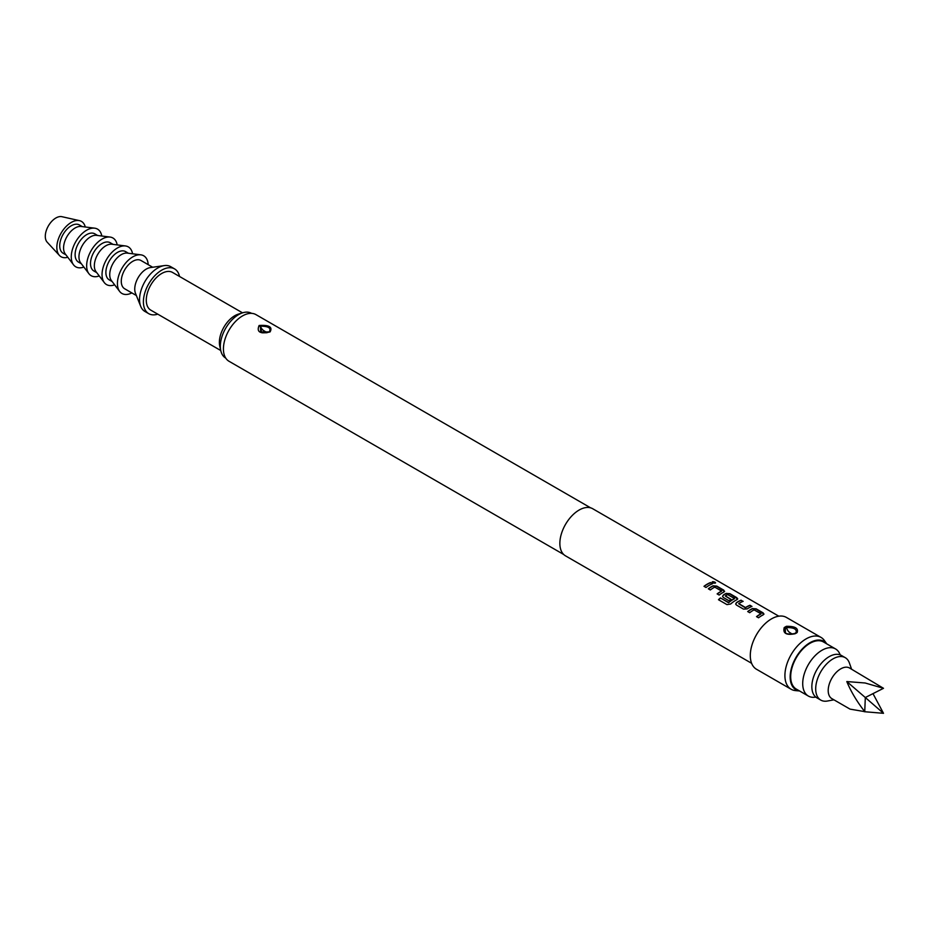 <?xml version="1.0" encoding="UTF-8"?>
<svg xmlns="http://www.w3.org/2000/svg" width="930" height="930" viewBox="0 0 930 930"><rect width="100%" height="100%" fill="white"/><g stroke="black" fill="none" stroke-linecap="round" stroke-linejoin="round"><path stroke-width="1.4" d="M715.507 582.959L714.972 582.436C712.589 581.634 711.799 581.808 712.601 582.982M712.647 582.738C715.077 583.436 715.879 583.25 715.042 582.192C712.636 581.378 711.845 581.564 712.647 582.738L712.124 582.041M715.577 582.831L715.042 582.192M778.817 616.183L592.689 508.722A27.203 15.705 120 0 0 579.088 510.07A27.203 15.705 120 0 0 561.325 534.041A27.203 15.705 120 0 0 565.487 555.838L751.614 663.299M710.567 582.529A27.203 15.705 120 0 0 707.3 584.087A27.203 15.705 120 0 0 703.998 586.319L706.021 587.481A27.203 15.705 120 0 1 709.323 585.249A27.203 15.705 120 0 1 712.589 583.691L710.532 582.761A26.935 15.554 120 0 0 707.3 584.307A26.935 15.554 120 0 0 704.173 586.412M723.842 592.085L723.831 590.178L716.763 586.098L713.008 585.83A27.203 15.705 120 0 0 711.613 586.574A27.203 15.705 120 0 0 708.311 588.806L710.334 589.969A27.203 15.705 120 0 1 713.624 587.737A27.203 15.705 120 0 1 714.763 587.132L721.564 591.05A27.203 15.705 120 0 0 720.425 591.666A27.203 15.705 120 0 0 717.135 593.898L719.157 595.061A27.203 15.705 120 0 1 722.447 592.829A27.203 15.705 120 0 1 723.842 592.085L724.621 591.259M736.979 599.664L736.967 597.758L729.887 593.677L726.132 593.41A27.203 15.705 120 0 0 724.737 594.154A27.203 15.705 120 0 0 723.308 595.037L722.552 596.456L723.331 597.479L729.12 600.815A27.203 15.705 120 0 1 731.12 599.385L725.377 595.898A27.203 15.705 120 0 1 726.539 595.188A27.203 15.705 120 0 1 727.667 594.584L734.467 598.502A27.203 15.705 120 0 0 733.34 599.118A27.203 15.705 120 0 0 728.655 602.489L720.401 597.909A27.203 15.705 120 0 0 718.471 599.722L726.958 604.616L730.643 604.012A27.203 15.705 120 0 1 735.572 600.408A27.203 15.705 120 0 1 736.979 599.664L737.746 598.839M741.14 600.176A27.203 15.705 120 0 0 737.862 601.733A27.203 15.705 120 0 0 736.444 602.617L735.677 604.035L736.455 605.058L743.523 609.138L747.278 608.883A27.203 15.705 120 0 1 748.708 607.988A27.203 15.705 120 0 1 751.975 606.43L749.952 605.267A27.203 15.705 120 0 0 746.685 606.825A27.203 15.705 120 0 0 745.523 607.534L738.734 603.605A27.203 15.705 120 0 1 739.885 602.896A27.203 15.705 120 0 1 743.151 601.338L741.105 600.408A26.935 15.554 120 0 0 737.862 601.954A26.935 15.554 120 0 0 736.455 602.838L736.444 602.617M763.228 614.823L763.216 612.917L756.148 608.836L752.393 608.569A27.203 15.705 120 0 0 750.998 609.313A27.203 15.705 120 0 0 747.697 611.545L749.72 612.707A27.203 15.705 120 0 1 753.009 610.475A27.203 15.705 120 0 1 754.149 609.871L760.949 613.788A27.203 15.705 120 0 0 759.81 614.404A27.203 15.705 120 0 0 756.52 616.637L758.543 617.799A27.203 15.705 120 0 1 761.833 615.579A27.203 15.705 120 0 1 763.228 614.823L764.007 613.998M826.747 643.851L824.387 640.514A29.923 17.275 120 0 0 821.039 637.41L786.408 617.427A29.923 17.275 120 0 0 771.447 618.903A29.923 17.275 120 0 0 751.905 645.269A29.923 17.275 120 0 0 756.485 669.251L791.116 689.246A29.923 17.275 120 0 0 795.464 690.595L799.544 690.967M821.039 637.41A29.923 17.275 120 0 0 806.077 638.898A29.923 17.275 120 0 0 786.524 665.264A29.923 17.275 120 0 0 791.116 689.246M796.196 633.191L794.987 633.772C786.292 635.423 782.711 633.353 784.223 627.564L786.396 626.308C795.08 626.204 798.661 628.273 797.15 632.528L796.196 633.191M826.724 643.839A27.947 16.136 120 0 0 809.925 642.735A27.947 16.136 120 0 0 790.919 670.274A27.947 16.136 120 0 0 799.521 690.955M840.174 654.871A27.203 15.705 120 0 0 835.547 648.931L823.527 641.991A27.203 15.705 120 0 0 809.925 643.339A27.203 15.705 120 0 0 792.151 667.31A27.203 15.705 120 0 0 796.324 689.107L808.344 696.047A27.203 15.705 120 0 0 815.808 697.082M835.547 648.931A27.203 15.705 120 0 0 821.946 650.279A27.203 15.705 120 0 0 804.171 674.25A27.203 15.705 120 0 0 808.344 696.047M851.601 669.193L849.392 662.974A24.482 14.136 120 0 0 845.254 657.673L841.406 655.452A24.482 14.136 120 0 0 829.165 656.661A24.482 14.136 120 0 0 813.169 678.237A24.482 14.136 120 0 0 816.912 697.86L820.76 700.081A24.482 14.136 120 0 0 827.433 701.022L833.919 699.825M845.254 657.673A24.482 14.136 120 0 0 833.001 658.882A24.482 14.136 120 0 0 817.017 680.458A24.482 14.136 120 0 0 820.76 700.081M883.5 688.305L849.543 668.007A17.682 10.207 120 0 0 840.697 668.879A17.682 10.207 120 0 0 829.153 684.457A17.682 10.207 120 0 0 831.862 698.628L850.043 709.125L864.749 711.636C856.821 701.429 850.845 691.397 846.812 681.562L865.133 682.992L883.5 688.305L865.307 697.523L846.812 681.562M864.226 711.694L883.5 713.31L872.991 693.629M864.749 711.636L865.307 697.523L883.5 713.31M590.643 507.85L255.936 314.607A26.935 15.554 120 0 0 242.463 315.944A26.935 15.554 120 0 0 224.874 339.671A26.935 15.554 120 0 0 229.001 361.259L563.708 554.501M270.084 331.882L269.956 331.952C260.051 334.126 256.424 331.998 259.086 325.535L259.226 325.465C269.13 324.872 272.757 327.011 270.084 331.882M269.212 331.94C271.49 328.081 268.549 326.163 260.388 326.186L260.691 331.894L269.212 331.94A1.36 0.756 61.1 0 1 269.305 331.871L269.305 331.871A1.36 0.756 61.1 0 1 269.956 331.952M263.341 330.371L265.841 331.94L263.341 330.371A5.987 2.999 65.8 0 1 260.388 326.186M261.039 332.08A26.935 15.554 120 0 0 261.469 328.302M251.6 313.364L251.542 313.329A25.842 14.927 120 0 0 242.718 312.782A25.842 14.927 120 0 0 238.615 314.607A25.842 14.927 120 0 0 220.805 350.726A25.842 14.927 120 0 0 225.699 358.085L225.757 358.12M242.718 312.782L238.22 314.177A21.762 12.567 120 0 0 234.767 315.723A21.762 12.567 120 0 0 219.771 346.134L220.805 350.726M242.532 312.84L172.55 272.444A21.762 12.567 120 0 0 161.669 273.513A21.762 12.567 120 0 0 147.452 292.694A21.762 12.567 120 0 0 150.788 310.132L220.77 350.529M179.525 276.466A25.842 14.927 120 0 0 174.596 268.91A25.842 14.927 120 0 0 161.669 270.188A25.842 14.927 120 0 0 144.789 292.962A25.842 14.927 120 0 0 148.754 313.666A25.842 14.927 120 0 0 157.763 314.154M174.596 268.91L170.748 266.689A25.842 14.927 120 0 0 164.273 265.596A25.842 14.927 120 0 0 157.821 267.968A25.842 14.927 120 0 0 140.721 306.377A25.842 14.927 120 0 0 144.906 311.445L148.754 313.666M164.273 265.596L150.358 267.584A16.322 9.428 120 0 0 146.289 269.072A16.322 9.428 120 0 0 135.489 293.334L140.721 306.377M152.683 267.247L140.976 260.493A16.322 9.428 120 0 0 132.816 261.295A16.322 9.428 120 0 0 122.156 275.687A16.322 9.428 120 0 0 124.655 288.765L136.361 295.519M148.184 264.643A21.762 12.567 120 0 0 140.825 254.832A21.762 12.567 120 0 0 132.816 256.854A21.762 12.567 120 0 0 119.4 273.676A21.762 12.567 120 0 0 119.679 291.462A21.762 12.567 120 0 0 131.851 292.915M140.825 254.832L127.282 253.111A16.322 9.428 120 0 0 121.284 254.634A16.322 9.428 120 0 0 111.216 267.247A16.322 9.428 120 0 0 111.426 280.593L119.679 291.462M128.468 253.262L125.597 251.612A16.322 9.428 120 0 0 117.436 252.414A16.322 9.428 120 0 0 106.764 266.794A16.322 9.428 120 0 0 109.275 279.884L112.146 281.534M132.56 253.785A21.762 12.567 120 0 0 125.445 245.95A21.762 12.567 120 0 0 117.436 247.973A21.762 12.567 120 0 0 104.009 264.794A21.762 12.567 120 0 0 104.288 282.581A21.762 12.567 120 0 0 114.646 284.824M125.445 245.95L111.902 244.23A16.322 9.428 120 0 0 105.892 245.753A16.322 9.428 120 0 0 95.825 258.366A16.322 9.428 120 0 0 96.034 271.711L104.288 282.581M113.076 244.381L110.205 242.718A16.322 9.428 120 0 0 102.044 243.532A16.322 9.428 120 0 0 91.384 257.912A16.322 9.428 120 0 0 93.884 270.99L96.755 272.653M117.18 244.904A21.762 12.567 120 0 0 110.054 237.057A21.762 12.567 120 0 0 102.044 239.091A21.762 12.567 120 0 0 88.629 255.901A21.762 12.567 120 0 0 88.908 273.699A21.762 12.567 120 0 0 99.254 275.943M110.054 237.057L96.511 235.348A16.322 9.428 120 0 0 90.501 236.871A16.322 9.428 120 0 0 80.433 249.484A16.322 9.428 120 0 0 80.643 262.818L88.908 273.699M97.685 235.499L94.814 233.837A16.322 9.428 120 0 0 86.653 234.651A16.322 9.428 120 0 0 75.993 249.031A16.322 9.428 120 0 0 78.492 262.109L81.363 263.771M101.789 236.011A21.762 12.567 120 0 0 94.662 228.176A21.762 12.567 120 0 0 86.653 230.198A21.762 12.567 120 0 0 73.238 247.02A21.762 12.567 120 0 0 73.517 264.806A21.762 12.567 120 0 0 83.863 267.061M94.662 228.176L81.119 226.467A16.322 9.428 120 0 0 75.109 227.978A16.322 9.428 120 0 0 65.053 240.591A16.322 9.428 120 0 0 65.263 253.937L73.517 264.806M82.293 226.606L79.422 224.955A16.322 9.428 120 0 0 71.261 225.757A16.322 9.428 120 0 0 60.601 240.149A16.322 9.428 120 0 0 63.101 253.227L65.972 254.878M85.269 226.99A20.402 11.776 120 0 0 79.503 220.654A20.402 11.776 120 0 0 71.261 222.433A20.402 11.776 120 0 0 58.474 238.754A20.402 11.776 120 0 0 59.427 255.436A20.402 11.776 120 0 0 67.785 257.261M79.503 220.654L61.915 216.69A14.961 8.637 120 0 0 55.881 217.992A14.961 8.637 120 0 0 46.5 229.954A14.961 8.637 120 0 0 47.186 242.195L59.427 255.436M794.371 633.783L794.987 633.772M786.396 626.308A1.36 0.605 73.4 0 1 787.001 627.587C794.104 627.552 797.115 629.296 796.057 632.807A1.36 0.988 48.4 0 1 796.196 632.644L796.196 632.644A1.36 0.988 48.4 0 1 797.15 632.528M784.223 627.564A1.36 0.918 43.7 0 1 785.315 628.552L787.001 627.587L785.315 628.552L785.408 632.319M789.442 632.33L791.942 633.911L789.442 632.33A5.173 2.592 65.8 0 1 786.559 627.762M712.322 583.796L710.532 582.761M724.586 591.375L716.728 586.342L712.996 586.051A26.935 15.554 120 0 0 711.613 586.795A26.935 15.554 120 0 0 708.474 588.899M721.564 591.05L721.552 591.282A26.935 15.554 120 0 0 720.425 591.887A26.935 15.554 120 0 0 717.297 593.991M737.723 598.955L729.864 593.921L726.121 593.631A26.935 15.554 120 0 0 724.737 594.375A26.935 15.554 120 0 0 723.331 595.258L722.563 596.548M734.467 598.502L734.456 598.734A26.935 15.554 120 0 0 733.34 599.338A26.935 15.554 120 0 0 728.702 602.675L728.655 602.489M730.957 599.49L725.377 596.072M728.446 602.71L720.401 597.909M720.448 598.095A26.935 15.554 120 0 0 718.623 599.804M751.707 606.534L749.917 605.5A26.935 15.554 120 0 0 746.685 607.046A26.935 15.554 120 0 0 745.535 607.755L745.523 607.534M745.267 607.755L738.734 603.779M742.884 601.443L741.105 600.408M736.455 602.838L735.7 604.128M763.972 614.114L756.113 609.08L752.382 608.801A26.935 15.554 120 0 0 750.998 609.534A26.935 15.554 120 0 0 747.86 611.638M760.949 613.788L760.938 614.021A26.935 15.554 120 0 0 759.81 614.625A26.935 15.554 120 0 0 756.683 616.73M259.97 326.384A1.36 0.767 -118.1 0 0 259.226 325.465M265.841 331.94A5.987 2.999 -114.2 0 0 267.282 332.626M270.06 331.347L266.782 332.731L263.399 332.812L269.305 331.871C263.818 333.138 260.946 333.149 260.691 331.894M785.385 632.295C785.501 633.969 788.547 634.4 794.534 633.586C794.36 634.272 783.955 634.888 794.534 633.586L796.522 632.284"/></g></svg>
